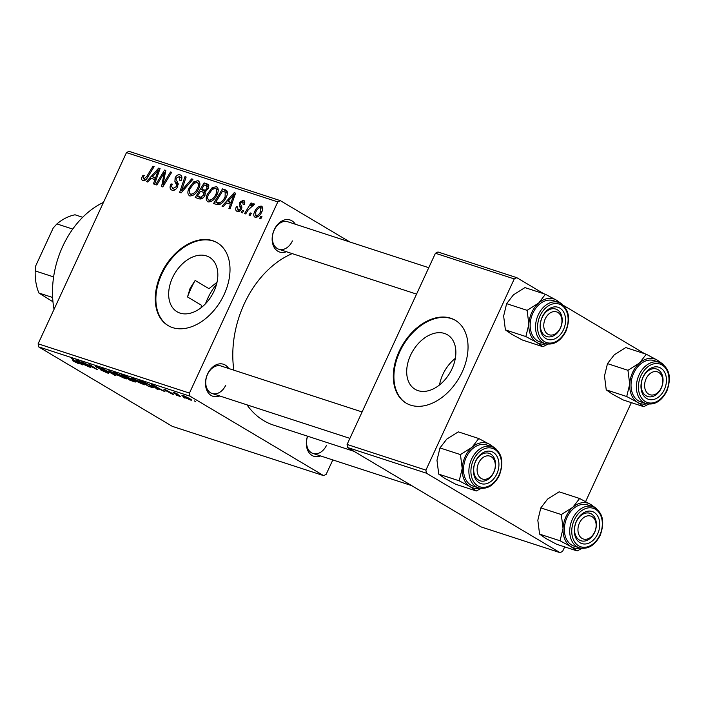 <?xml version="1.0" encoding="UTF-8"?>
<svg xmlns="http://www.w3.org/2000/svg" width="704" height="704" viewBox="0 0 704 704"><rect width="100%" height="100%" fill="white"/><g stroke="black" fill="none" stroke-linecap="round" stroke-linejoin="round"><path stroke-width="1.06" d="M439.516 384.956A31.689 21.534 120.7 0 1 442.834 374.493A31.689 21.534 120.7 0 1 455.338 358.345M452.021 368.808A31.689 21.534 -59.3 0 0 447.48 334.805A31.689 21.534 -59.3 0 0 410.538 355.291A31.689 21.534 -59.3 0 0 415.078 389.286A31.689 21.534 -59.3 0 0 452.021 368.808M462.202 371.958A48.162 32.727 -59.3 0 0 455.286 320.285A48.162 32.727 -59.3 0 0 399.142 351.419A48.162 32.727 -59.3 0 0 406.058 403.084A48.162 32.727 -59.3 0 0 462.202 371.958M455.585 320.47A48.162 32.727 -59.3 0 0 399.749 351.78A48.162 32.727 -59.3 0 0 406.358 403.26M201.133 307.692L201.318 305.166L187.519 296.965L190.124 288.226L195.149 280.456L208.947 288.658L217.026 282.242M172.506 277.746A31.689 21.534 120.7 0 1 209.44 257.268A31.689 21.534 120.7 0 1 213.99 291.262A31.689 21.534 120.7 0 1 177.047 311.749A31.689 21.534 120.7 0 1 172.506 277.746M224.171 294.413A48.162 32.727 -59.3 0 0 217.254 242.748A48.162 32.727 -59.3 0 0 161.11 273.874A48.162 32.727 -59.3 0 0 168.027 325.547A48.162 32.727 -59.3 0 0 224.171 294.413M217.554 242.933A48.162 32.727 -59.3 0 0 161.718 274.234A48.162 32.727 -59.3 0 0 168.326 325.723M219.727 395.974A16.861 12.223 -72 0 1 207.372 391.424A16.861 12.223 -72 0 1 207.583 373.965A16.861 12.223 -72 0 1 228.686 368.5M362.102 411.954L221.118 366.027A14.45 10.481 108 0 0 207.53 374.352A14.45 10.481 108 0 0 212.168 393.51A14.45 10.481 108 0 0 225.755 385.185M286.387 251.715A16.861 12.223 -72 0 1 274.032 247.166A16.861 12.223 -72 0 1 274.243 229.706A16.861 12.223 -72 0 1 295.337 224.233M428.762 267.696L287.778 221.769A14.45 10.481 108 0 0 274.19 230.094A14.45 10.481 108 0 0 278.819 249.251A14.45 10.481 108 0 0 292.415 240.926M354.033 451.334L273.627 425.146A91.511 66.37 -72 0 1 246.99 404.853M233.86 370.181A91.511 66.37 -72 0 1 244.253 303.82A91.511 66.37 -72 0 1 292.195 253.607M189.455 393.087L189.966 396.167L38.641 346.87L38.122 343.798L189.455 393.087L277.798 201.907L126.465 152.61L128.99 151.334L280.315 200.631L349.906 242.009M189.966 396.167L323.62 475.631L326.146 474.364L332.816 459.923M131.745 378.154L141.856 382.545L144.883 384.894L134.834 380.679L131.622 378.233M156.614 388.194L158.154 389.479L156.913 389.074L151.404 384.419L152.812 384.877L164.956 391.688L156.746 387.904M78.311 362.886L78.065 363.422L72.591 360.747L76.894 362.71L71.359 358.345L77.783 362.534C79.376 363.519 79.473 363.81 78.065 363.422L79.103 363.607M76.894 362.71L76.534 361.715M107.501 372.178C109.287 373.296 109.173 373.534 107.166 372.909L100.153 369.653L105.996 372.187L106.462 371.862L96.809 367.356C95.137 366.326 95.225 366.098 97.073 366.687L103.611 369.706L97.891 367.69L107.501 372.178C109.287 373.296 109.173 373.534 107.166 372.909L107.501 372.178M105.996 372.187L106.559 371.642M97.117 366.696L96.809 367.356C95.137 366.326 95.225 366.098 97.073 366.687M98.402 367.162L97.891 367.69M110.176 370.99L115.984 375.742L102.194 368.394L113.916 374.66L108.935 370.586L110.176 370.99M113.406 372.178L123.517 376.57L126.544 378.919L116.494 374.704L113.274 372.258M194.357 400.866L195.615 401.676L194.357 400.866M38.641 346.87L172.286 426.342L323.62 475.631M134.411 380.855C136.233 381.973 136.277 382.29 134.543 381.788L130.126 380.345L121.361 374.634L125.884 376.156L134.411 380.855M135.819 381.999L134.543 381.788L134.851 381.119M81.092 363.59L82.632 364.874L81.391 364.47L75.882 359.823L77.29 360.281L89.434 367.092L81.224 363.299M86.425 364.364L90.57 367.462L81.822 361.75L95.216 368.544L88.889 364.056L97.654 369.767L86.425 364.364M172.674 393.589L172.41 394.161L164.868 390.139C163.592 389.347 163.662 389.171 165.07 389.611L172.876 393.712C174.143 394.522 173.985 394.671 172.41 394.161C173.985 394.671 174.143 394.522 172.876 393.712M164.868 390.139C163.592 389.347 163.662 389.171 165.07 389.611L164.868 390.139M166.074 389.972L165.845 390.412M153.49 387.297L153.252 387.807L148.465 386.32L139.7 380.609L150.638 385.343C153.419 386.98 154.29 387.798 153.252 387.807L153.806 387.781M189.112 398.314C191.778 399.881 192.174 400.435 190.309 399.986L184.501 397.267C181.694 395.63 181.262 395.05 183.207 395.525L189.112 398.314M191.55 400.171L190.309 399.986L190.643 399.282M181.905 395.305L183.207 395.525M183.753 397.408L185.011 398.226L183.753 397.408M176.73 393.501L180.585 396.783L179.423 396.405L173.052 392.251L176.361 393.334M176.018 394.891L177.267 395.701L176.018 394.891M242.396 212.872L241.243 212.494L242.493 210.399L243.663 210.778L242.396 212.872M250.131 215.389L248.987 215.019L250.228 212.925L251.398 213.303L250.131 215.389M208.111 201.925C205.867 200.464 205.621 197.859 207.363 194.119L211.983 187.88L216.322 186.648C218.636 188.162 218.865 190.837 217.008 194.665C214.79 199.505 211.834 201.925 208.111 201.925L207.601 201.696M217.316 187.238L216.867 186.894M223.282 206.642L222.033 206.237L234.186 192.702L235.594 193.151L230.076 208.859L228.923 208.481L230.472 204.213L226.547 202.937L223.282 206.642M199.663 198.95L195.246 197.507L204.134 182.908L208.375 184.58L208.305 188.522L205.066 191.734L205.022 195.254C203.597 198.009 201.81 199.241 199.663 198.95M181.104 192.905L179.643 192.43L184.976 176.669L186.138 177.047L181.562 190.555L191.717 178.86L192.949 179.265L181.104 192.905M142.956 180.699C141.522 180.083 141.284 178.719 142.243 176.616L142.991 175.261L144.232 175.437L143.51 176.73L143.854 178.948L146.678 176.581L152.979 166.241L154.141 166.619L147.62 177.32C146.344 179.749 144.786 180.875 142.956 180.699L142.516 180.514M143.625 178.842L145.561 179.969L143.625 178.842M156.851 185.002L155.69 184.624L164.604 170.034L165.818 170.421L163.011 184.36L170.509 171.952L171.67 172.33L162.774 186.93L161.568 186.542L164.34 172.621L156.851 185.002M38.122 343.798L126.465 152.61M147.761 182.037L146.511 181.632L158.664 168.098L160.072 168.555L154.554 184.254L153.402 183.876L154.95 179.608L151.026 178.332L147.761 182.037M172.058 190.186C169.822 189.262 169.479 187.176 171.019 183.92L172.251 184.114L171.512 186.446L172.955 188.434L176.37 186.613L176.686 185.187L174.9 181.623L175.129 177.874C176.484 175.322 178.13 174.31 180.083 174.847C182.002 175.666 182.398 177.487 181.271 180.303L179.898 180.418L179.23 176.607L176.326 178.156L176.123 179.652L177.373 181.878L177.584 186.842C176.062 189.622 174.222 190.74 172.058 190.186L171.327 189.86M175.076 189.772L172.454 188.214L175.138 189.728M181.192 175.498L180.708 175.12M181.887 178.13L179.23 176.607M189.772 195.95C187.528 194.489 187.273 191.884 189.024 188.144L193.644 181.905L197.982 180.673C200.288 182.186 200.517 184.862 198.66 188.69C196.451 193.53 193.486 195.95 189.772 195.95L189.253 195.721M198.968 181.262L198.528 180.919M244.235 200.781L243.267 200.2C244.842 200.781 245.194 202.18 244.323 204.406L243.082 204.23L242.572 201.564L240.662 202.69L240.363 203.623L241.842 206.914L241.49 209.114C240.293 211.165 238.902 211.93 237.301 211.438C235.594 210.769 235.259 209.229 236.298 206.8L237.626 206.774L237.996 210.074L240.284 208.868L239.404 202.567L243.267 200.2L243.804 200.438M239.721 211.147L237.714 209.95L239.756 211.121M244.79 202.84L242.572 201.564M237.301 211.438L236.746 211.191M216.858 204.547L213.585 203.482L222.482 188.883L226.547 190.432C227.762 192.192 227.638 194.462 226.195 197.252C224.47 201.159 222.006 203.658 218.794 204.758L216.858 204.547M255.209 217.272C253.546 216.348 253.317 214.579 254.514 211.974C256.186 208.076 258.482 206.122 261.395 206.105C263.05 207.108 263.226 208.938 261.941 211.605C260.295 215.336 258.051 217.219 255.209 217.272L254.786 217.078M245.714 213.946L244.552 213.567L251.011 202.954L252.173 203.333L250.826 205.524L253.836 203.641L254.434 204.301L248.336 209.713L245.714 213.946M254.065 203.782L254.434 204.301M253.176 205.876L252.762 205.339M260.735 218.847L259.591 218.469L260.832 216.374L262.002 216.762L260.735 218.847M425.911 470.122L426.422 473.194L347.609 447.515L347.09 444.444L425.911 470.122L514.254 278.934L435.433 253.255L437.958 251.988L516.771 277.658L543.849 293.762M563.666 305.545L644.697 353.725M347.609 447.515L481.254 526.988L560.076 552.666L562.602 551.39L564.678 546.885M585.605 501.591L631.338 402.626M426.422 473.194L560.076 552.666M347.09 444.444L435.433 253.255M516.771 277.658L514.254 278.934M320.575 455.937A16.861 12.223 -72 0 1 308.73 452.241A16.861 12.223 -72 0 1 307.525 436.19M280.315 200.631L277.798 201.907M307.613 436.216A14.45 10.481 108 0 0 313.007 453.473A14.45 10.481 108 0 0 326.603 445.148M165.757 170.72L164.604 170.034M163.988 184.941L163.011 184.36M166.32 181.122L165.264 180.497M171.53 172.559L170.509 171.952M164.472 177.742L163.31 177.047M165.308 173.193L164.34 172.621M159.958 168.863L158.664 168.098M155.971 180.215L154.95 179.608M156.086 172.744L152.478 176.757L155.61 177.778L158.444 169.937L156.086 172.744M156.376 179.071L152.478 176.757M159.386 170.5L158.444 169.937M156.614 178.376L155.61 177.778M143.308 177.241L142.243 176.616M143.986 175.85L142.991 175.261M154 166.848L152.979 166.241M172.049 184.536L171.019 183.92M177.399 187.22L176.37 186.613M177.945 185.935L176.686 185.187M178.2 183.586L174.9 181.623M176.185 178.499L175.129 177.874M180.963 180.611L180.066 180.074M186.05 177.302L184.976 176.669M182.609 191.171L181.562 190.555M192.764 179.485L191.717 178.86M190.054 188.76L189.024 188.144M195.026 182.732L193.644 181.905M194.005 183.366L190.133 188.593C188.883 191.259 189.068 193.134 190.678 194.198C193.6 193.978 195.906 191.963 197.595 188.144C198.898 185.442 198.739 183.542 197.12 182.442L194.005 183.366M199.91 184.043L197.12 182.442M198.625 188.76L197.595 188.144M192.861 195.501L190.309 194.031L192.817 195.527M208.894 185.742L204.134 182.908M204.257 184.994L201.485 189.543L205.506 190.133L207.126 188.214L206.228 185.636L204.257 184.994M205.137 191.717L201.485 189.543M208.815 187.053L206.228 185.636M208.155 188.822L207.126 188.214M206.686 190.828L205.506 190.133M200.446 191.25L197.446 196.178L200.763 197.173L203.896 194.832L202.875 192.042L200.446 191.25M201.775 198.757L197.446 196.178M205.542 193.512L202.875 192.042M204.926 195.448L203.896 194.832M202.602 198.264L200.763 197.173M237.354 207.425L236.298 206.8M237.433 207.214L236.386 206.598M241.305 209.475L240.284 208.868M241.71 208.551L240.486 207.821M240.469 203.192L239.404 202.567M235.479 193.468L234.186 192.702M231.493 204.82L230.472 204.213M231.607 197.349L227.999 201.362L231.132 202.382L233.966 194.542L231.607 197.349M231.898 203.676L227.999 201.362M234.907 195.096L233.966 194.542M232.135 202.981L231.132 202.382M227.295 191.752L222.482 188.883M227.392 193.301L222.605 190.969L215.785 202.154L217.263 202.638C220.484 203.236 223.089 201.282 225.095 196.786L225.21 191.919L227.401 193.222M219.762 204.521L215.785 202.154M226.125 197.402L225.095 196.786M220.15 204.354L217.263 202.638M208.402 194.735L207.363 194.119M213.374 188.707L211.983 187.88M212.344 189.341L208.472 194.568C207.231 197.234 207.407 199.109 209.018 200.174C211.948 199.954 214.254 197.938 215.934 194.119C217.237 191.418 217.078 189.517 215.459 188.417L212.344 189.341M218.249 190.027L215.459 188.417M216.973 194.735L215.934 194.119M211.2 201.476L208.648 200.006L211.156 201.502M255.552 212.59L254.514 211.974M260.709 207.478C258.57 207.786 256.916 209.352 255.737 212.177L255.851 215.89C257.954 215.521 259.609 213.963 260.797 211.218L260.709 207.478L262.786 208.683M261.826 211.834L260.797 211.218M257.558 216.902L255.631 215.794L257.532 216.92M251.258 213.532L250.228 212.925M252.032 203.562L251.011 202.954M251.381 205.85L250.826 205.524M243.522 211.015L242.493 210.399M261.862 216.99L260.832 216.374M127.433 377.837L130.126 380.345M123.543 375.681L126.271 377.458L129.562 378.418L123.675 375.39M130.055 378.224L129.73 378.919L127.301 378.127M133.329 380.257L129.73 378.919M133.487 381.093L133.232 380.459L133.487 381.093L130.258 380.054M125.321 377.714L124.881 378.673M116.292 372.988L115.016 373.182L117.691 375.109L123.719 377.96L124.854 378.118L125.11 377.573M115.236 372.601L115.016 373.182M122.355 375.901L116.178 373.243M123.719 377.96C125.462 378.338 124.969 377.722 122.25 376.13M114.761 374.739L114.514 375.258M114.118 374.22L113.916 374.66M81.602 364.021L81.391 364.47M78.848 361.68L80.476 363.062L83.609 364.082L78.848 361.68M157.124 388.617L156.913 389.074M154.37 386.285L155.998 387.658L159.13 388.678L154.37 386.285M142.023 381.366L148.465 386.32M145.27 382.571L141.882 381.656M149.53 384.701L145.182 382.774M148.606 386.03L152.117 386.945L149.424 384.93M143.66 383.689L143.22 384.648M134.631 378.963L133.364 379.157L136.03 381.084L142.058 383.935L143.194 384.094L143.449 383.548M133.575 378.576L133.364 379.157M140.694 381.876L134.517 379.218M142.058 383.935C143.801 384.314 143.317 383.698 140.598 382.105M184.21 395.886L183.542 395.639M188.065 397.716L184.122 396.079C183.005 395.877 183.471 396.378 185.53 397.575L189.358 399.423L190.247 399.018M189.358 399.423C190.397 399.582 189.93 399.089 187.959 397.936M103.47 202.365A81.875 59.382 108 0 0 62.744 246.321A81.875 59.382 108 0 0 54.05 309.329M187.519 296.965A79.473 57.64 -72 0 1 191.004 288.517A79.473 57.64 -72 0 1 195.149 280.456M216.568 284.152A52.976 38.43 108 0 0 207.706 298.443A52.976 38.43 108 0 0 205.515 303.741M479.406 488.127A23.443 17.002 -72 0 1 470.122 486.675A23.443 17.002 108 0 1 462.202 468.486A23.443 17.002 -72 0 1 465.115 456.738A23.443 17.002 -72 0 1 471.979 447.339L460.451 454.599L462.202 468.486L459.21 480.823L470.122 486.675L476.282 490.978L481.122 488.418M475.57 461.261A16.861 12.223 -72 0 1 493.231 452.373A16.861 12.223 -72 0 1 496.83 473.906A16.861 12.223 -72 0 1 479.178 482.786A16.861 12.223 -72 0 1 475.57 461.261M493.733 472.49A14.45 10.481 108 0 0 489.095 453.332A14.45 10.481 108 0 0 475.508 461.648A14.45 10.481 108 0 0 480.146 480.806A14.45 10.481 108 0 0 493.733 472.49M466.224 457.398A21.674 15.717 108 0 0 473.185 486.138L478.544 487.881A21.674 15.717 -72 0 1 471.583 459.149A21.674 15.717 -72 0 1 491.964 446.662L486.605 444.919A21.674 15.717 108 0 0 466.224 457.398M476.282 490.978L455.814 484.308L444.902 478.456L438.742 474.153L436.982 460.275L439.974 447.938L460.451 454.599M438.742 474.153L459.21 480.823M439.974 447.938L446.758 439.12L458.286 431.86L478.755 438.53L471.979 447.339A23.443 17.002 -72 0 1 489.667 444.382L478.755 438.53M495.827 448.677L489.667 444.382A23.443 17.002 -72 0 1 492.809 446.978M479.248 461.815A12.038 8.73 108 0 0 480.322 477.84A12.038 8.73 108 0 0 493.152 473.343A12.038 8.73 108 0 0 492.078 457.327A12.038 8.73 108 0 0 479.248 461.815M492.967 473.986A14.45 10.481 -72 0 1 480.146 480.806A14.45 10.481 -72 0 1 476.282 460.152A14.45 10.481 -72 0 1 489.095 453.332A14.45 10.481 -72 0 1 492.967 473.986M578.917 524.339A12.038 8.73 108 0 0 582.956 538.859A12.038 8.73 108 0 0 595.179 530.746A12.038 8.73 108 0 0 591.131 516.226A12.038 8.73 108 0 0 578.917 524.339M595.232 530.878A14.45 10.481 -72 0 1 580.994 540.769A14.45 10.481 -72 0 1 575.714 523.186A14.45 10.481 -72 0 1 589.943 513.295A14.45 10.481 -72 0 1 595.232 530.878M580.254 548.09A23.443 17.002 -72 0 1 570.97 546.638A23.443 17.002 108 0 1 563.05 528.449A23.443 17.002 -72 0 1 565.954 516.701A23.443 17.002 -72 0 1 572.827 507.302L561.299 514.562L563.05 528.449L560.058 540.786L570.97 546.638L577.13 550.942L581.97 548.381M576.418 521.224A16.861 12.223 -72 0 1 594.07 512.336A16.861 12.223 -72 0 1 597.678 533.861A16.861 12.223 -72 0 1 580.017 542.749A16.861 12.223 -72 0 1 576.418 521.224M594.581 532.453A14.45 10.481 108 0 0 589.943 513.295A14.45 10.481 108 0 0 576.356 521.611A14.45 10.481 108 0 0 580.994 540.769A14.45 10.481 108 0 0 594.581 532.453M567.072 517.361A21.674 15.717 108 0 0 574.024 546.102L579.383 547.844A21.674 15.717 -72 0 1 572.431 519.112A21.674 15.717 -72 0 1 592.812 506.625L587.453 504.882A21.674 15.717 108 0 0 567.072 517.361M577.13 550.942L556.653 544.271L545.75 538.419L539.581 534.116L537.83 520.238L540.822 507.892L561.299 514.562M539.581 534.116L560.058 540.786M540.822 507.892L547.598 499.083L559.126 491.823L579.603 498.494L572.827 507.302A23.443 17.002 -72 0 1 590.515 504.346L579.603 498.494M596.675 508.64L590.515 504.346A23.443 17.002 -72 0 1 593.657 506.942M560.991 326.524A12.038 8.73 108 0 0 556.943 312.004A12.038 8.73 108 0 0 544.729 320.118A12.038 8.73 108 0 0 548.768 334.638A12.038 8.73 108 0 0 560.991 326.524M541.526 318.965A14.45 10.481 -72 0 1 555.755 309.074A14.45 10.481 -72 0 1 561.044 326.656A14.45 10.481 -72 0 1 546.806 336.547A14.45 10.481 -72 0 1 541.526 318.965M542.942 346.72L522.465 340.05L511.562 334.198L505.393 329.894L503.642 316.017L506.634 303.67L513.41 294.862L524.938 287.602L545.415 294.272L538.639 303.081L527.111 310.341L528.862 324.227L525.87 336.565L536.782 342.417L542.942 346.72L547.782 344.159M563.49 329.639A16.861 12.223 -72 0 1 545.829 338.527A16.861 12.223 -72 0 1 542.23 317.002A16.861 12.223 -72 0 1 559.882 308.114A16.861 12.223 -72 0 1 563.49 329.639M542.168 317.39A14.45 10.481 108 0 0 546.806 336.547A14.45 10.481 108 0 0 560.393 328.222A14.45 10.481 108 0 0 555.755 309.074A14.45 10.481 108 0 0 542.168 317.39M558.624 302.403L553.265 300.661A21.674 15.717 108 0 0 532.884 313.139A21.674 15.717 108 0 0 539.836 341.871L545.195 343.622A21.674 15.717 -72 0 1 538.243 314.89A21.674 15.717 -72 0 1 558.624 302.403C568.542 307.613 570.997 317.214 565.981 331.206C560.648 341.326 553.714 345.462 545.195 343.622M505.393 329.894L525.87 336.565M506.634 303.67L527.111 310.341M562.487 304.418L556.327 300.115L545.415 294.272M546.066 343.869A23.443 17.002 -72 0 1 536.782 342.417A23.443 17.002 -72 0 1 528.862 324.227A23.443 17.002 -72 0 1 538.639 303.081A23.443 17.002 -72 0 1 556.327 300.115A23.443 17.002 108 0 1 559.469 302.72M660.651 389.048A12.038 8.73 108 0 0 659.586 373.032A12.038 8.73 108 0 0 646.756 377.52A12.038 8.73 108 0 0 647.821 393.536A12.038 8.73 108 0 0 660.651 389.048M643.79 375.857A14.45 10.481 -72 0 1 656.603 369.028A14.45 10.481 -72 0 1 660.466 389.69A14.45 10.481 -72 0 1 647.654 396.51A14.45 10.481 -72 0 1 643.79 375.857M643.79 406.683L623.313 400.013L612.401 394.161L606.241 389.858L604.49 375.971L607.482 363.634L614.258 354.825L625.786 347.565L646.263 354.235L639.478 363.044L627.95 370.304L629.71 384.19L626.718 396.528L637.622 402.38L643.79 406.683L648.63 404.122M664.338 389.602A16.861 12.223 -72 0 1 646.677 398.49A16.861 12.223 -72 0 1 643.069 376.966A16.861 12.223 -72 0 1 660.73 368.078A16.861 12.223 -72 0 1 664.338 389.602M643.016 377.353A14.45 10.481 108 0 0 647.654 396.51A14.45 10.481 108 0 0 661.241 388.186A14.45 10.481 108 0 0 656.603 369.028A14.45 10.481 108 0 0 643.016 377.353M659.472 362.366L654.113 360.624A21.674 15.717 108 0 0 633.732 373.102A21.674 15.717 108 0 0 640.684 401.834L646.043 403.586A21.674 15.717 -72 0 1 639.091 374.845A21.674 15.717 -72 0 1 659.472 362.366C669.39 367.576 671.845 377.177 666.829 391.169C661.487 401.289 654.562 405.425 646.043 403.586M606.241 389.858L626.718 396.528M607.482 363.634L627.95 370.304M663.335 364.382L657.166 360.078L646.263 354.235M646.906 403.832A23.443 17.002 -72 0 1 637.622 402.38A23.443 17.002 -72 0 1 629.71 384.19A23.443 17.002 -72 0 1 639.478 363.044A23.443 17.002 -72 0 1 657.166 360.078A23.443 17.002 108 0 1 660.317 362.674M82.685 217.29L75.038 214.799A50.574 36.678 108 0 0 56.918 223.925L53.231 227.964L35.728 265.848L35.2 270.917A50.574 36.678 108 0 0 38.896 293.014L52.967 301.805M52.633 297.484L38.896 293.014M72.741 229.073L56.918 223.925M53.618 276.918L35.2 270.917M158.004 174.434L156.974 173.826M147.708 177.188L146.678 176.581M178.235 184.642L175.762 183.172M185.002 188.408L183.92 187.766M208.507 184.747L206.958 183.832M205.656 191.523L203.35 190.15M202.286 198.475L199.593 196.882M241.886 207.618L239.87 206.422M233.526 199.038L232.505 198.422M226.82 190.722L225.227 189.781M112.904 373.217L112.693 373.674M473.44 459.994A20.231 14.67 108 0 0 477.77 485.83A20.231 14.67 108 0 0 498.96 475.165A20.231 14.67 108 0 0 494.63 449.328A20.231 14.67 108 0 0 473.44 459.994M574.288 519.957A20.231 14.67 108 0 0 578.609 545.794A20.231 14.67 108 0 0 599.799 535.128A20.231 14.67 108 0 0 595.478 509.291A20.231 14.67 108 0 0 574.288 519.957M565.611 330.906A20.231 14.67 108 0 0 561.29 305.07A20.231 14.67 108 0 0 540.1 315.735A20.231 14.67 108 0 0 544.421 341.572A20.231 14.67 108 0 0 565.611 330.906M666.459 390.87A20.231 14.67 108 0 0 662.138 365.033A20.231 14.67 108 0 0 640.948 375.698A20.231 14.67 108 0 0 645.269 401.535A20.231 14.67 108 0 0 666.459 390.87M252.877 205.392L253.343 205.674M152.117 386.945L152.354 386.426M478.544 487.881C487.062 489.729 493.988 485.584 499.321 475.464C504.337 461.472 501.89 451.871 491.964 446.662M212.168 393.51L349.897 438.372M411.664 485.61L313.007 453.473M579.383 547.844C587.902 549.692 594.836 545.547 600.169 535.427C605.185 521.435 602.73 511.834 592.812 506.625M416.557 294.114L278.819 249.251"/></g></svg>
